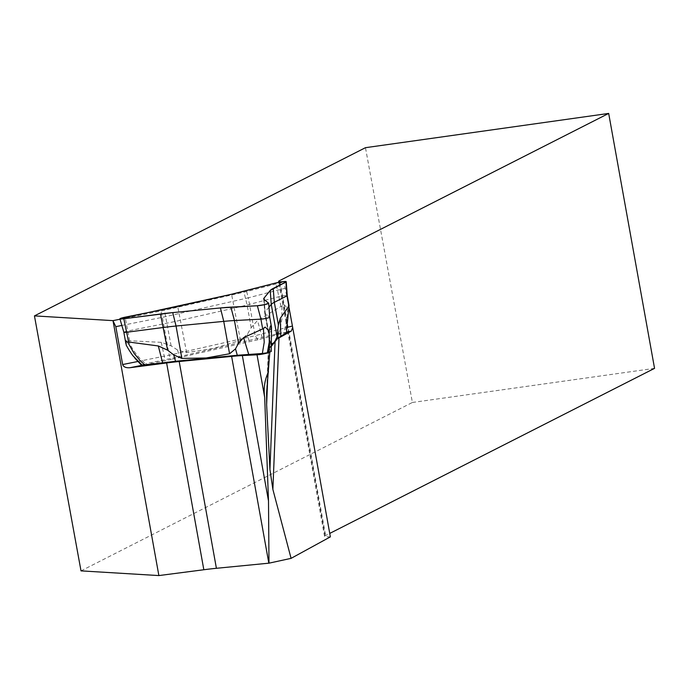 <?xml version="1.0" encoding="UTF-8"?>
<svg xmlns="http://www.w3.org/2000/svg" width="689" height="689" viewBox="0 0 689 689"><rect width="100%" height="100%" fill="white"/><g stroke="black" fill="none" stroke-linecap="round" stroke-linejoin="round"><path stroke-width="0.52" stroke-dasharray="3.44 2.58" d="M275.066 341.933L275.118 340.659L268.917 348.289L267.608 380.586M275.118 340.659L277.391 338.781M269.778 351.933L268.357 349.512L268.917 348.289M81.009 570.871L412.392 402.471L365.463 147.687M654.55 368.357L412.392 402.471M330.367 536.869L325.785 536.671A12.359 1.326 -10.2 0 1 324.51 536.318A12.359 1.326 -10.2 0 1 325.13 535.758L329.747 533.415M120.041 319.222L160.925 311.032L246.645 291.576L283.902 281.904L281.706 281.81M288.984 307.38L283.902 281.904M246.645 291.576L248.324 297.82L162.389 317.328L160.925 311.032M285.522 288.157L248.324 297.82L255.145 335.707L287.279 327.361M137.817 361.501L169.21 355.214L162.389 317.328L121.858 325.441M286.478 332.348L257.919 339.763L255.145 335.707L169.21 355.214L171.173 359.451L143.493 364.998M288.76 304.176L287.477 308.405L283.859 304.28L282.774 304.753L281.879 306.527L280.974 306.416L257.531 320.488L251.184 327.663L247.385 334.251L240.452 340.375L213.866 348.376L186.607 352.596L177.65 350.081L171.105 345.844L161.252 342.338L129.635 340.771L128.748 341.288L126.526 339.996L126.173 345.017M123.839 332.262L123.839 332.262A5.116 0.551 169.8 0 1 127.87 330.987L167.022 323.15A67.376 7.217 -10.2 0 0 180.776 320.213L234.622 307.992A67.376 7.217 -10.2 0 0 247.101 304.969L279.209 296.632A5.116 0.551 169.8 0 1 284.436 295.65A5.116 0.551 169.8 0 1 287.244 295.641L287.244 295.641M271.457 326.939L269.132 333.459L269.881 341.486L264.748 312.952A67.376 7.217 -10.2 0 0 265.17 313.573L269.718 317.25M268.994 307.191L265.101 311.988A67.376 7.217 -10.2 0 0 264.74 312.875A67.376 7.217 -10.2 0 0 264.748 312.952M271.225 351.476L269.692 349.564L269.812 341.089L270.932 344.371L271.449 344.138M141.607 365.049L145.741 363.714C138.213 357.677 132.546 350.201 128.748 341.288M281.879 306.527L281.922 318.869L280.397 327.628L278.537 333.571L179.278 356.695L145.741 363.714M278.537 333.571L285.349 332.417L286.4 332.804M269.959 347.85L271.397 346.24M269.33 331.797L269.692 349.564L269.132 333.907M287.477 308.405A87.882 52.7 -95.6 0 1 286.796 320.712L285.349 332.417M286.796 320.712L283.747 332.58M267.211 384.583L268.589 350.279M279.915 281.732L325.785 536.671M325.13 535.758L279.424 281.698M257.919 339.763L171.173 359.451M280.974 306.416L275.884 282.955M129.635 340.771L125.114 317.181M269.253 336.266L265.17 313.573L264.137 299.594M270.932 344.371L265.101 311.988L264.197 299.637M251.184 327.663L247.101 304.969L243.768 291.292M240.452 340.375L231.573 294.246M186.607 352.596L177.719 306.467M171.105 345.844L164.266 309.335M161.252 342.338L164.99 359.779M177.65 350.081L179.278 356.695M248.987 340.866L247.385 334.251M262.208 337.713L257.531 320.488M268.357 349.435L266.6 393.04M324.51 536.318L278.64 281.388M263.723 298.914L264.74 312.875"/><path stroke-width="1.03" d="M277.391 338.781L291.326 331.09L292.67 327.361L330.367 536.869L291.085 558.357L272.878 489.423L269.924 469.45L266.634 404.762L266.6 393.083L269.812 352.088M269.709 352.131A7.415 0.792 169.8 0 1 264.55 353.698A7.415 0.792 169.8 0 1 257.031 354.792L242.347 355.567A67.556 7.234 169.8 0 0 231.625 356.402L179.2 361.518L216.406 568.296L268.831 563.18L231.625 356.402M268.495 371.784C264.697 379.777 263.422 388.277 264.679 397.286L268.503 500.946L242.347 355.567M216.406 568.296A67.556 7.234 -10.2 0 0 203.832 569.743L166.626 362.957A67.556 7.234 169.8 0 1 179.2 361.518M291.085 558.357L268.986 563.171L268.503 500.946M166.626 362.957L129.851 367.728C125.872 367.995 123.469 366.936 122.642 364.541L137.817 361.501M203.832 569.743L158.875 575.573L113.056 320.91L115.821 326.655L122.642 364.541M158.875 575.573L81.009 570.871L34.45 315.889L112.987 320.635L120.041 319.222M329.747 533.415L654.55 368.357L608.68 113.427L279.26 280.819A12.359 1.326 169.8 0 0 278.64 281.388A12.359 1.326 169.8 0 0 279.915 281.732L281.706 281.81M34.45 315.889L365.463 147.687L608.68 113.427M292.67 327.361L288.984 307.38M121.858 325.441L115.821 326.655M270.932 344.371L274.343 342.476L277.081 336.8L278.399 325.01L280.328 318.258L289.027 305.83L288.889 304.788M288.906 304.839L287.244 295.641A5.116 0.551 169.8 0 1 287.244 295.65A5.116 0.551 169.8 0 1 286.986 295.874L274.317 302.316A67.376 7.217 -10.2 0 0 271.251 304.417L268.994 307.191M127.827 342.424L134.036 353.268L139.936 360.416L144.724 364.963L141.607 365.049L132.856 355.653A87.882 86.711 -140.9 0 1 126.173 345.017L125.932 340.719L127.827 342.424L128.628 342.002L158.315 345.964L167.599 350.167L173.731 354.913L181.879 358.409L206.063 357.979L229.575 353.758L235.5 348.884L238.523 343.243L243.587 337.644L262.673 328.929L263.456 329.187L264.249 327.551L265.291 327.129L269.046 331.082L270.467 325.949L271.526 327.353L269.718 317.25M268.684 303.324L269.692 317.155A5.116 0.551 169.8 0 1 269.726 317.198A5.116 0.551 169.8 0 1 266.497 318.301A5.116 0.551 169.8 0 1 260.916 319.145L234.441 320.549A67.376 7.217 -10.2 0 0 223.744 321.375L176.048 326.026A67.376 7.217 -10.2 0 0 163.508 327.464L126.871 332.219A5.116 0.551 169.8 0 1 123.839 332.27A5.116 0.551 169.8 0 1 123.839 332.262L125.889 343.656M268.71 303.246A6.589 0.706 169.8 0 1 264.55 304.659A6.589 0.706 169.8 0 1 257.367 305.744L230.884 307.139A65.911 7.054 -10.2 0 0 220.428 307.949L172.732 312.608A65.911 7.054 -10.2 0 0 160.468 314.012L123.822 318.766A6.589 0.706 169.8 0 1 119.929 318.826A6.589 0.706 169.8 0 1 125.114 317.181L164.266 309.335A65.911 7.054 -10.2 0 0 177.719 306.467L231.573 294.246A65.911 7.054 -10.2 0 0 243.768 291.292L275.884 282.955A6.589 0.706 169.8 0 1 282.636 281.689A6.589 0.706 169.8 0 1 286.228 281.68A6.589 0.706 169.8 0 1 285.901 281.973L273.223 288.415A65.911 7.054 -10.2 0 0 270.226 290.474L264.076 298.044A65.911 7.054 -10.2 0 0 263.723 298.914A65.911 7.054 -10.2 0 0 264.137 299.594L268.667 303.177A6.589 0.706 169.8 0 1 268.71 303.246L269.726 317.207A5.116 0.551 169.8 0 1 269.726 317.207L271.518 327.137M271.526 327.353L271.225 351.476L267.323 352.785L262.345 353.491L264.223 342.278L263.456 329.187M144.724 364.963L175.54 361.286L237.292 355.266L262.345 353.491M132.856 355.653L141.813 364.8M271.397 346.24L277.925 338.049L286.4 332.804L289.027 305.83M269.046 331.082A87.882 34.011 77.2 0 1 269.21 342.355L267.323 352.785M269.21 342.355L269.132 352.372M270.226 290.474L264.076 298.044L264.137 299.594L268.667 303.177L264.86 304.59L257.367 305.744L220.428 307.949L172.732 312.608L123.822 318.766L119.964 318.723L231.573 294.246L275.884 282.955L283.558 281.586L285.901 281.973L270.226 290.474L271.251 304.417L277.081 336.8M278.993 337.843L272.878 489.423M269.924 469.45L275.066 341.933M267.608 380.586L266.634 404.762M264.679 397.286L257.031 354.792M279.424 281.698L279.26 280.819M291.326 331.09L286.478 332.348M143.493 364.998L129.851 367.728M287.279 327.361L292.343 326.052M288.751 305.658L286.986 295.874L285.901 281.973M128.628 342.002L123.822 318.766M262.673 328.929L260.916 319.145L257.367 305.744M229.575 353.758L223.744 321.375L220.428 307.949M238.523 343.243L234.441 320.549L230.884 307.139M278.399 325.01L274.317 302.316L273.223 288.415M167.599 350.167L160.468 314.012M181.879 358.409L176.048 326.026L172.732 312.608M264.076 298.044L264.197 299.637M280.328 318.258L280.802 335.896M277.788 331.288L277.925 338.049M175.54 361.286L173.731 354.913M162.587 362.733L158.315 345.964M243.587 337.644L248.695 354.327M235.5 348.884L237.292 355.266M123.839 332.27L119.929 318.826M287.244 295.65L286.228 281.68M141.314 365.024L134.855 358.159"/></g></svg>
